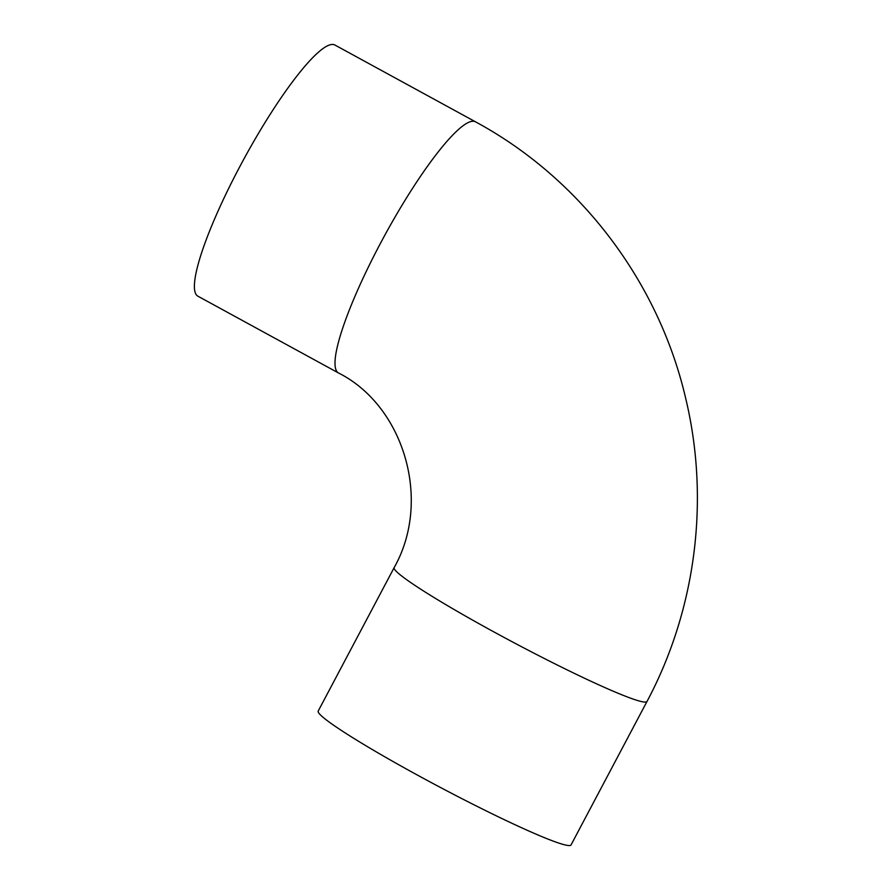 <?xml version="1.0" encoding="UTF-8"?>
<svg xmlns="http://www.w3.org/2000/svg" width="890" height="890" viewBox="0 0 890 890"><rect width="100%" height="100%" fill="white"/><g stroke="black" fill="none" stroke-linecap="round" stroke-linejoin="round"><path stroke-width="1.33" d="M333.138 44.5A143.045 25.276 118.6 0 0 241.702 163.081A143.045 25.276 118.6 0 0 197.814 296.136L338.4 372.921A143.045 25.276 -61.4 0 1 382.3 239.877A143.045 25.276 -61.4 0 1 473.736 121.296A143.045 25.276 -61.4 0 1 475.538 121.841L334.952 45.045A143.045 25.276 118.6 0 0 333.138 44.5M646.997 701.476L571.035 844.944A143.045 10.313 -152.1 0 1 568.187 845.5A143.045 10.313 -152.1 0 1 428.568 781.131A143.045 10.313 -152.1 0 1 318.197 711.077L394.159 567.609A143.045 10.313 27.9 0 0 504.53 637.674A143.045 10.313 27.9 0 0 644.149 702.032A143.045 10.313 27.9 0 0 646.997 701.476C695.98 609.672 710.031 499.713 685.723 398.509C658.678 281.774 580.391 178.445 475.538 121.841M338.4 372.921C403.47 405.506 432.384 500.024 394.159 567.609"/></g></svg>
